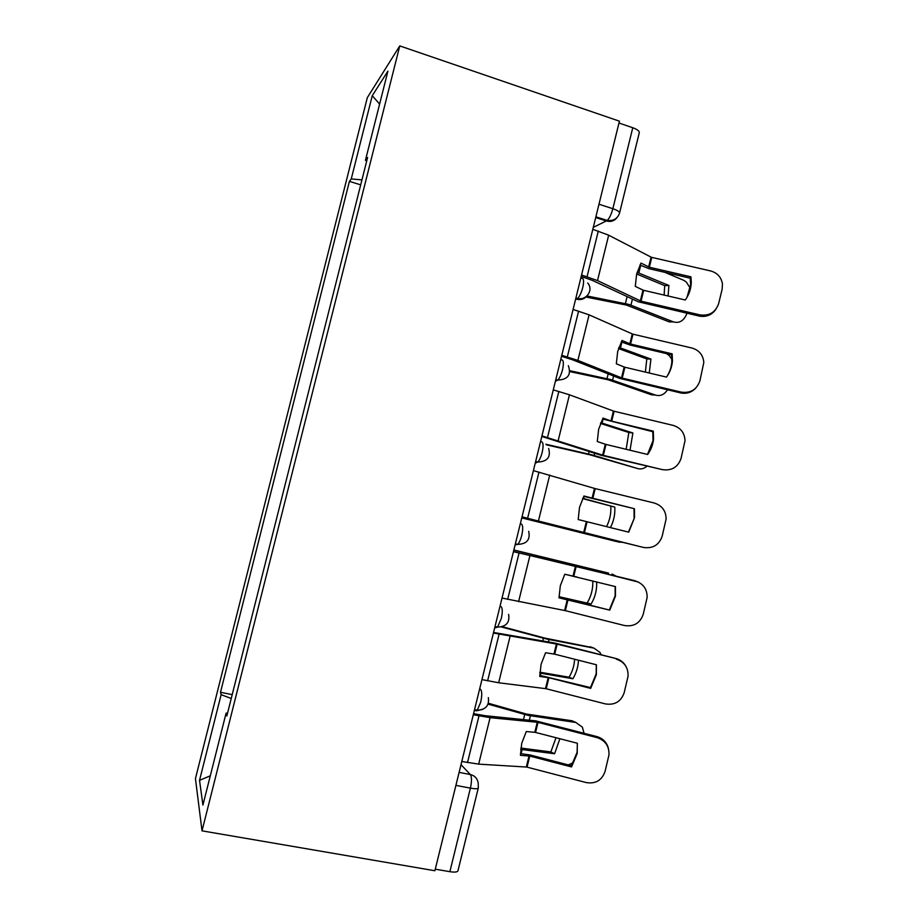 <?xml version="1.0" encoding="UTF-8"?>
<svg xmlns="http://www.w3.org/2000/svg" width="918" height="918" viewBox="0 0 918 918"><rect width="100%" height="100%" fill="white"/><g stroke="black" fill="none" stroke-linecap="round" stroke-linejoin="round"><path stroke-width="1.38" d="M399.766 45.9L367.315 97.664L195.442 778.602L202.017 830.847L399.766 45.9L619.432 121.176L434.891 870.746L202.017 830.847M478.301 788.011L457.967 870.792C457.451 872.134 454.743 872.433 449.866 871.687L470.406 788.137C471.841 781.425 471.829 776.892 470.36 774.54L461.008 764.671M435.27 869.185L449.866 871.687M618.984 123.023L632.766 127.74C637.321 129.415 639.49 131.09 639.272 132.777L619.57 212.987M361.944 179.882L351.25 178.941L372.26 95.69L387.924 71.122L365.444 160.283L366.684 161.086M227.561 713.125L226.092 713.148L226.838 715.948L367.602 157.46L365.444 160.283M226.092 713.148L202.924 805.075L199.527 780.334L221.135 694.674L231.244 698.495M351.25 178.941L349.414 181.351L220.504 692.287L221.135 694.674M360.694 184.862L349.414 181.351M232.22 694.628L220.504 692.287M372.26 95.69L379.604 104.101M210.291 775.825L199.527 780.334M639.926 265.015L648.854 268.641L690.198 278.188L690.921 276.823L649.347 267.23L640.982 263.087L636.656 273.989L635.279 286.37L643.38 290.26L685.276 299.991C689.12 294.644 691.116 288.711 691.288 282.182L687.02 297.329M592.81 229.316L608.668 235.192L651.447 257.315L710.67 270.959C717.371 272.864 721.296 277.202 722.455 283.972L722.133 289.239L718.656 303.571C715.558 312.349 709.339 316.125 699.986 314.897L641.051 301.173L643.702 290.34M581.564 274.987L597.515 280.598L641.051 301.173M581.209 276.444L592.466 280.426L638.262 301.793L699.218 316.067L699.986 314.897M715.845 309.355C711.737 315.058 706.194 317.295 699.218 316.067M690.198 278.188L690.565 283.524M690.921 276.823L691.288 282.182M585.627 296.973L626.592 305.109L669.256 321.908L673.433 321.908C679.572 323.561 684.094 320.669 686.997 313.222M586.946 295.952L628.956 304.432L673.433 321.908M636.656 274L664.701 285.624L668.889 285.475L637.092 272.348M690.152 288.011L686.228 281.918L683.589 280.254L664.85 272.336M668.097 296.009L668.889 285.475M664.127 295.08L664.701 285.624M621.256 341.863L630.15 345.065L671.54 354.807L672.16 353.843L630.241 343.963L622.037 340.44L617.688 351.491L616.322 363.803L624.573 367.166L666.502 377.103C669.979 372.26 671.965 366.879 672.446 360.958L671.827 361.899C671.379 367.384 669.624 372.433 666.548 377.046M573.084 309.435L589.092 314.84L632.663 334.106L691.931 348.025C699.172 350.206 703.142 355.025 703.819 362.472L699.906 380.809C696.796 389.622 690.565 393.386 681.213 392.124L622.22 378.113L624.883 367.246M561.793 355.289L577.892 360.418L622.22 378.113M561.552 356.299L572.924 359.925L619.524 378.354L680.536 392.893L681.213 392.124M695.775 388.084C691.598 392.468 686.515 394.074 680.536 392.893M671.54 354.807L671.827 361.899M672.16 353.843L672.446 360.958M602.541 418.975L652.801 431.712L653.329 431.15L611.388 421.075L603.034 418.08L598.639 429.268L597.285 441.524L605.685 444.358L647.649 454.49C650.931 449.946 652.882 444.886 653.524 439.332L647.488 454.456M553.279 389.875L569.447 394.797L613.809 411.172L673.124 425.378C680.708 427.754 684.667 432.871 685.012 440.743L681.076 458.346C677.966 467.182 671.724 470.945 662.36 469.637L603.333 455.351L606.006 444.438M541.953 435.901L603.333 455.351M541.815 436.44L600.716 455.19L662.36 469.637M652.801 431.712L652.996 439.86M653.329 431.15L653.524 439.332M569.849 371.606L608.29 379.834L651.482 394.797L655.59 395.107C660.283 396.415 664.265 394.648 667.535 389.806M569.871 370.723L610.562 379.524L655.59 395.107M618.502 348.553L646.8 358.938L650.919 359.099L618.893 347.371M671.907 359.443L669.291 355.61L666.525 353.625M649.255 373.018L650.919 359.099M645.365 372.1L646.8 358.938M546.508 444.863L589.918 454.812L637.689 468.57C640.856 469.442 643.885 468.696 646.754 466.367M545.912 444.243L592.11 454.892L637.689 468.57M600.487 423.428L628.841 432.504L632.881 432.975L600.774 422.705M630.023 450.233L632.881 432.975M626.156 449.304L628.841 432.504M583.756 496.351L634.43 508.733L583.951 496.007L579.51 507.344L578.191 519.542L628.727 532.165L634.533 517.649L628.405 532.096M533.404 470.624L594.887 488.525L654.247 503.018C662.062 505.543 666.009 510.878 666.112 519.026L662.188 536.169C659.067 545.028 652.813 548.792 643.449 547.438L584.364 532.865L587.05 521.917M522.021 516.823L584.364 532.865M522.009 516.903L643.449 547.438M634.005 508.893L634.097 517.763M634.43 508.733L634.533 517.649M576.974 577.02L564.799 574.232L560.324 585.707L559.016 597.847L609.736 610.137L559.005 597.4M513.449 551.672L575.884 566.165L638.377 582.058M564.799 574.232L615.462 586.613L615.485 596.057L609.736 610.137M513.472 551.557L634.866 580.715M502.02 598.066L565.018 610.585L624.458 625.525C633.845 626.925 640.098 623.173 643.231 614.268L647.133 597.457C647.224 589.092 643.277 583.584 635.302 580.945M615.163 586.545L615.163 595.759L609.437 609.759M590.676 688.385L596.39 674.638L596.425 664.781L554.69 654.178L545.579 652.732L541.069 664.357L539.773 676.451L548.93 677.725L590.676 688.385L590.481 687.593L539.75 675.361M493.414 633.041L556.824 644.092L615.955 658.516C620.338 659.721 623.666 662.314 625.904 666.296M493.551 632.456L554.759 643.048L615.955 658.516M481.95 679.607L498.658 682.762L545.912 688.684L605.398 703.911C614.785 705.345 621.05 701.593 624.194 692.677L628.084 676.084C628.314 667.558 624.389 661.912 616.288 659.158M596.287 664.747L596.161 673.927L590.481 687.593M521.757 517.901L615.749 541.356L623.07 542.481M521.78 517.832L619.719 542.286M582.609 498.6L614.796 507.115L582.746 498.325M610.39 527.655C613.74 521.217 615.209 514.378 614.796 507.115M606.477 526.691C609.781 520.311 611.227 513.529 610.814 506.334M558.993 596.689L591.146 603.998L558.993 597.056M513.862 549.974L608.577 573.107M513.839 550.077L608.037 572.97M615.771 575.965L611.985 574.025M591.146 603.998C595.185 597.148 597.021 589.792 596.654 581.92M587.268 602.793C591.272 596.023 593.097 588.736 592.764 580.956M539.841 672.194L569.091 677.22L572.912 678.746L539.784 673.055M502.238 626.684L545.017 638.125L592.546 647.626M501.228 626.937L546.99 639.123L593.923 648.119L590.056 646.742M601.164 654.775L600.028 652.457L593.923 648.119M572.912 678.746C576.309 672.974 578.168 666.801 578.478 660.226M569.091 677.22C572.396 671.632 574.243 665.642 574.622 659.239M571.547 766.932L577.227 753.426L577.319 743.236L535.228 732.357L526.278 731.543L521.734 743.305L520.449 755.342L529.766 756.065L571.547 766.932L571.444 765.727L529.893 754.917L520.426 753.632M473.298 714.732L490.086 717.669L537.696 722.305L597.193 737.659L596.964 736.603C602.965 738.416 606.775 742.364 608.404 748.445M473.562 713.665L485.427 715.73L535.71 720.86L596.964 736.603M461.788 761.481L478.668 764.132L526.737 767.058L586.281 782.584C595.667 784.052 601.944 780.323 605.088 771.361L608.967 754.94C609.322 746.265 605.398 740.505 597.193 737.659M577.376 743.672L577.089 752.29L571.444 765.727M520.827 748.055L550.857 751.911L554.598 753.758L520.655 749.375M488.387 703.257L526.427 714.043L572.006 720.768L576.056 722.5M488.078 704.129L528.298 715.42L575.804 722.466L572.006 720.768M584.043 733.275L582.368 727.148L575.804 722.466M554.598 753.758L559.877 738.726M568.299 764.901L573.463 762.583M550.857 751.911L556.01 737.728M475.317 710.67L477.257 710.165L480.699 702.224C482.134 695.58 482.088 691.288 480.562 689.372L479.701 688.718M479.598 689.166L480.562 689.372M495.743 627.728L497.545 627.086L501.274 618.617C502.697 612.042 502.582 608.003 500.964 606.511L500.046 606.075M500 606.293L500.964 606.511M515.113 544.879L517.741 544.374C519.324 542.618 520.667 539.6 521.768 535.343C523.168 528.837 523.008 525.05 521.286 523.983L520.322 523.742M535.332 462.752L537.81 462.041C539.543 460.147 541 456.934 542.182 452.39C543.571 445.953 543.341 442.407 541.517 441.765L540.564 441.512M555.47 380.993L557.788 380.086C559.67 378.044 561.242 374.613 562.516 369.77C563.881 363.402 563.606 360.097 561.678 359.879L560.737 359.604M575.517 299.555L577.651 298.511C579.694 296.307 581.404 292.635 582.769 287.472C584.123 281.172 583.779 278.108 581.76 278.303L580.819 278.016M459.103 772.371L470.36 774.54C474.732 775.618 477.337 778.418 478.198 782.939L478.324 787.919C477.888 788.918 475.249 788.987 470.406 788.137L455.902 785.383M593.292 227.366L607.268 220.458C609.518 218.117 611.377 214.204 612.857 208.707L632.766 127.74M595.702 217.555L606.488 221.008C610.837 222.156 614.406 220.951 617.194 217.394M535.378 462.569L536.341 462.821M555.574 380.58L556.515 380.844M575.678 298.912L576.619 299.188C580.876 300.255 584.41 299.073 587.245 295.665M476.362 710.83L482.834 709.362M598.984 204.221L612.857 208.707C617.458 210.279 619.673 211.748 619.535 213.102C617.619 218.633 613.522 221.089 607.268 220.458L595.885 216.809M648.647 266.989L651.057 257.155M640.339 300.943L642.99 290.111M597.515 280.598L608.668 235.192M649.347 267.23L651.757 257.396M587.061 276.674L598.295 231.049M632.376 299.302L630.953 305.132M640.684 265.394L638.825 272.979M627.063 296.789L625.41 303.56M629.851 343.825L632.261 333.957M621.52 377.906L624.171 367.028M577.892 360.418L589.092 314.84M630.563 344.043L632.972 334.186M567.324 356.884L578.592 311.087M610.986 420.949L613.408 411.046M602.621 455.156L605.283 444.243M558.201 440.537L569.447 394.797M611.698 421.155L614.119 411.253M547.518 437.404L558.832 391.424M613.557 376.162L612.581 380.167M621.899 342.139L620.488 347.899M608.152 374.005L607.005 378.652M594.669 453.308L594.141 455.466M603.034 419.159L602.07 423.095M589.161 451.495L588.541 454.008M592.053 498.359L594.474 488.41M583.653 532.681L586.327 521.734M538.43 520.976L549.721 475.054M592.764 498.543L595.197 488.606M527.62 518.234L538.981 472.081M573.039 576.045L575.483 566.073M564.616 610.504L567.301 599.511M518.578 601.715L529.915 555.608M573.761 576.217L576.206 566.245M565.339 610.665L568.024 599.672M507.665 599.374L519.06 553.038M553.967 654.029L556.411 644.011M545.499 688.603L548.207 677.576M498.658 682.762L510.041 636.484M554.69 654.178L557.146 644.172M546.233 688.752L548.93 677.725M487.619 680.823L499.059 634.315M584.112 496.454L583.596 498.554M562.034 562.206L561.896 562.78M540.828 673.25L540.289 675.43M549.067 639.559L548.494 641.911M543.41 638.24L542.745 640.982M534.815 732.289L537.271 722.248M526.324 767L529.032 755.927M478.668 764.132L490.086 717.669M535.55 732.438L538.005 722.386M527.058 767.138L529.766 756.065M467.503 762.594L478.989 715.902M522.124 749.604L521.126 753.678M530.409 715.799L529.365 720.045M524.717 714.537L523.512 719.471M575.907 297.983L577.651 298.511C586.797 300.507 593.716 289.778 587.727 282.996M555.826 379.536L557.788 380.086C567.944 379.547 571.455 374.751 568.345 365.697M535.653 461.479L537.81 462.041C547.38 461.616 550.984 457.095 548.631 448.466M515.388 543.8L517.741 544.374C526.84 543.995 530.489 539.646 528.699 531.338M495.02 626.512L497.545 627.086C506.3 626.707 509.972 622.473 508.583 614.383M474.56 709.614L477.257 710.165C485.725 709.763 489.42 705.575 488.342 697.623M596.39 674.638L596.161 673.927M577.227 753.426L577.089 752.29"/></g></svg>
